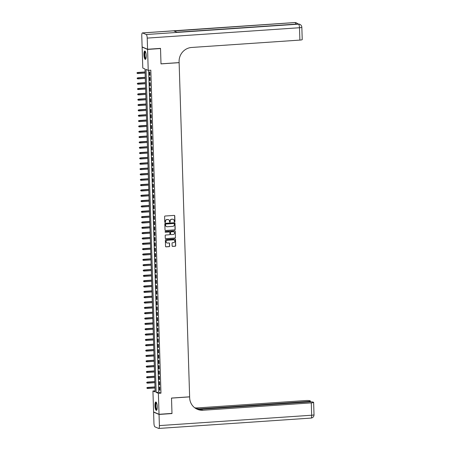 <?xml version="1.0" encoding="UTF-8"?>
<svg xmlns="http://www.w3.org/2000/svg" width="451" height="451" viewBox="0 0 451 451"><rect width="100%" height="100%" fill="white"/><g stroke="black" fill="none" stroke-linecap="round" stroke-linejoin="round"><path stroke-width="0.68" d="M174.599 221.847A0.372 0.355 113.3 0 0 174.943 221.458L174.768 215.888A0.53 0.507 113.3 0 0 174.244 215.398L165.089 216.023A0.53 0.507 113.3 0 0 164.598 216.581L164.773 222.146A0.372 0.355 113.3 0 0 165.139 222.49A0.372 0.355 113.3 0 0 165.483 222.101L165.461 221.379A1.691 1.618 113.3 0 1 167.039 219.592L167.8 219.541A1.691 1.618 113.3 0 1 169.48 221.103L169.503 221.824A0.372 0.355 113.3 0 0 169.869 222.168A0.372 0.355 113.3 0 0 170.213 221.779L170.19 221.058A1.691 1.618 113.3 0 1 171.763 219.271L172.53 219.22A1.691 1.618 113.3 0 1 174.204 220.781L174.227 221.503A0.372 0.355 113.3 0 0 174.599 221.847M174.368 221.779A0.372 0.355 113.3 0 0 174.796 221.39L174.622 215.826A0.53 0.507 113.3 0 0 174.39 215.409M164.914 222.422A0.372 0.355 113.3 0 0 165.337 222.039L165.461 221.379M169.644 222.101A0.372 0.355 113.3 0 0 170.066 221.712L170.19 221.058M154.947 405.686A4.2 1.122 86.1 0 1 155.809 401.988A4.2 1.122 86.1 0 1 157.247 406.672A4.2 1.122 86.1 0 1 156.384 410.371A4.2 1.122 86.1 0 1 154.947 405.686M143.92 54.701A4.2 1.122 86.1 0 1 144.782 51.002A4.2 1.122 86.1 0 1 146.214 55.687A4.2 1.122 86.1 0 1 145.352 59.385A4.2 1.122 86.1 0 1 143.92 54.701M172.119 245.919A0.53 0.507 113.3 0 0 172.643 246.409L175.208 246.235A0.53 0.507 113.3 0 0 175.704 245.677L175.507 239.492A0.53 0.507 113.3 0 0 174.982 239.002L165.833 239.628A0.53 0.507 113.3 0 0 165.342 240.186L165.534 246.37A0.53 0.507 113.3 0 0 166.058 246.86L169.159 246.646A0.53 0.507 113.3 0 0 169.655 246.088L169.57 243.444A0.53 0.507 113.3 0 0 169.046 242.954L167.507 243.055A1.415 1.353 113.3 0 1 166.126 241.432A1.415 1.353 113.3 0 1 167.417 240.253L173.443 239.842A1.415 1.353 113.3 0 1 174.825 241.471A1.415 1.353 113.3 0 1 173.534 242.649L172.524 242.717A0.53 0.507 113.3 0 0 172.034 243.275L172.119 245.919M160.195 48.404L160.522 48.539L161.001 63.89L179.132 62.655L189.634 396.824L171.504 398.058L171.983 413.404L159.04 414.289L153.594 411.949L152.934 390.994L155.138 391.942L144.991 68.986L142.787 68.033L142.127 47.084L147.573 49.424L148.227 70.373L146.023 69.426L156.17 392.387L158.38 393.334L159.04 414.289M160.522 48.539L147.573 49.424M148.644 70.345L158.763 392.212L160.968 393.159L150.82 70.198L148.227 70.373M160.968 393.159L158.38 393.334M174.7 229.937A0.53 0.507 113.3 0 0 175.191 229.379L174.994 223.2A0.53 0.507 113.3 0 0 174.469 222.709L165.32 223.33A0.53 0.507 113.3 0 0 164.829 223.888L165.021 230.072A0.53 0.507 113.3 0 0 165.545 230.562L174.554 229.875A0.53 0.507 113.3 0 0 175.044 229.317L174.847 223.132A0.53 0.507 113.3 0 0 174.622 222.721M175.253 231.346L175.445 237.53A0.53 0.507 113.3 0 1 174.954 238.089L165.805 238.709A0.53 0.507 113.3 0 1 165.28 238.218L165.196 235.574A0.53 0.507 113.3 0 1 165.686 235.016L169.401 234.762A0.53 0.507 113.3 0 0 169.892 234.204L169.835 232.451A0.53 0.507 113.3 0 0 169.311 231.961L165.449 232.226A0.372 0.355 113.3 0 1 165.089 231.797A0.372 0.355 113.3 0 1 165.421 231.487L174.729 230.856A0.53 0.507 113.3 0 1 175.253 231.346L175.445 237.53M149.929 75.345L149.828 72.143L149.461 71.985L149.563 75.187L149.929 75.345M150.098 80.684L149.997 77.482L149.625 77.324L149.726 80.526L150.098 80.684M150.262 86.023L150.16 82.821L149.794 82.663L149.895 85.865L150.262 86.023M150.431 91.361L150.33 88.159L149.963 88.001L150.065 91.203L150.431 91.361M150.6 96.7L150.499 93.498L150.132 93.334L150.234 96.542L150.6 96.7M150.769 102.039L150.668 98.831L150.296 98.673L150.397 101.881L150.769 102.039M150.933 107.372L150.831 104.17L150.465 104.012L150.566 107.214L150.933 107.372M151.102 112.711L151 109.508L150.634 109.351L150.735 112.553L151.102 112.711M151.271 118.049L151.17 114.847L150.803 114.689L150.905 117.891L151.271 118.049M151.44 123.388L151.339 120.186L150.972 120.028L151.068 123.23L151.44 123.388M151.604 128.727L151.508 125.525L151.136 125.367L151.237 128.569L151.604 128.727M151.773 134.065L151.671 130.863L151.305 130.705L151.406 133.908L151.773 134.065M151.942 139.404L151.84 136.202L151.474 136.044L151.575 139.246L151.942 139.404M152.111 144.743L152.01 141.541L151.643 141.383L151.739 144.585L152.111 144.743M152.275 150.082L152.179 146.879L151.807 146.722L151.908 149.924L152.275 150.082M152.444 155.42L152.342 152.213L151.976 152.055L152.077 155.262L152.444 155.42M152.613 160.759L152.511 157.551L152.145 157.393L152.246 160.595L152.613 160.759M152.782 166.092L152.68 162.89L152.314 162.732L152.41 165.934L152.782 166.092M152.945 171.431L152.85 168.229L152.477 168.071L152.579 171.273L152.945 171.431M153.114 176.769L153.013 173.567L152.647 173.41L152.748 176.612L153.114 176.769M153.284 182.108L153.182 178.906L152.816 178.748L152.917 181.95L153.284 182.108M153.453 187.447L153.351 184.245L152.985 184.087L153.081 187.289L153.453 187.447M153.616 192.786L153.52 189.583L153.148 189.426L153.25 192.628L153.616 192.786M153.785 198.124L153.684 194.922L153.317 194.764L153.419 197.966L153.785 198.124M153.954 203.463L153.853 200.261L153.487 200.103L153.588 203.305L153.954 203.463M154.124 208.802L154.022 205.6L153.656 205.436L153.752 208.644L154.124 208.802M154.293 214.14L154.191 210.933L153.819 210.775L153.921 213.983L154.293 214.14M154.456 219.479L154.355 216.271L153.988 216.114L154.09 219.316L154.456 219.479M154.625 224.812L154.524 221.61L154.157 221.452L154.259 224.654L154.625 224.812M154.794 230.151L154.693 226.949L154.327 226.791L154.428 229.993L154.794 230.151M154.964 235.49L154.862 232.288L154.49 232.13L154.592 235.332L154.964 235.49M155.127 240.828L155.026 237.626L154.659 237.468L154.761 240.671L155.127 240.828M155.296 246.167L155.195 242.965L154.828 242.807L154.93 246.009L155.296 246.167M155.465 251.506L155.364 248.304L154.997 248.146L155.099 251.348L155.465 251.506M155.634 256.844L155.533 253.642L155.161 253.485L155.262 256.687L155.634 256.844M155.798 262.183L155.696 258.981L155.33 258.823L155.432 262.025L155.798 262.183M155.967 267.522L155.866 264.32L155.499 264.156L155.601 267.364L155.967 267.522M156.136 272.861L156.035 269.653L155.668 269.495L155.77 272.703L156.136 272.861M156.305 278.194L156.204 274.992L155.832 274.834L155.933 278.036L156.305 278.194M156.469 283.532L156.367 280.33L156.001 280.172L156.102 283.375L156.469 283.532M156.638 288.871L156.536 285.669L156.17 285.511L156.271 288.713L156.638 288.871M156.807 294.21L156.706 291.008L156.339 290.85L156.441 294.052L156.807 294.21M156.976 299.549L156.875 296.346L156.508 296.189L156.604 299.391L156.976 299.549M157.14 304.887L157.044 301.685L156.672 301.527L156.773 304.729L157.14 304.887M157.309 310.226L157.207 307.024L156.841 306.866L156.942 310.068L157.309 310.226M157.478 315.565L157.376 312.363L157.01 312.205L157.111 315.407L157.478 315.565M157.647 320.903L157.546 317.701L157.179 317.543L157.275 320.746L157.647 320.903M157.811 326.242L157.715 323.034L157.343 322.877L157.444 326.084L157.811 326.242M157.98 331.581L157.878 328.373L157.512 328.215L157.613 331.417L157.98 331.581M158.149 336.914L158.047 333.712L157.681 333.554L157.782 336.756L158.149 336.914M158.318 342.253L158.216 339.051L157.85 338.893L157.946 342.095L158.318 342.253M158.481 347.591L158.386 344.389L158.013 344.231L158.115 347.433L158.481 347.591M158.651 352.93L158.549 349.728L158.183 349.57L158.284 352.772L158.651 352.93M158.82 358.269L158.718 355.067L158.352 354.909L158.453 358.111L158.82 358.269M158.989 363.607L158.887 360.405L158.521 360.248L158.617 363.45L158.989 363.607M159.152 368.946L159.056 365.744L158.684 365.586L158.786 368.788L159.152 368.946M159.321 374.285L159.22 371.083L158.853 370.925L158.955 374.127L159.321 374.285M159.491 379.624L159.389 376.422L159.023 376.258L159.124 379.466L159.491 379.624M159.66 384.962L159.558 381.755L159.192 381.597L159.288 384.804L159.66 384.962M159.355 386.935L159.457 390.138L159.829 390.301L159.727 387.093L159.355 386.935M142.443 47.062L142.127 47.084M155.105 390.848L152.934 390.994M158.763 392.212L156.17 392.387M149.563 75.187L149.924 75.165M149.726 80.526L150.093 80.504M149.895 85.865L150.256 85.837M150.065 91.203L150.425 91.175M150.234 96.542L150.595 96.514M150.397 101.881L150.764 101.853M150.566 107.214L150.927 107.191M150.735 112.553L151.096 112.53M150.905 117.891L151.265 117.869M151.068 123.23L151.435 123.208M151.237 128.569L151.598 128.546M151.406 133.908L151.767 133.885M151.575 139.246L151.936 139.218M151.739 144.585L152.105 144.557M151.908 149.924L152.269 149.895M152.077 155.262L152.438 155.234M152.246 160.595L152.607 160.573M152.41 165.934L152.776 165.912M152.579 171.273L152.94 171.25M152.748 176.612L153.109 176.589M152.917 181.95L153.278 181.928M153.081 187.289L153.447 187.266M153.25 192.628L153.611 192.605M153.419 197.966L153.78 197.938M153.588 203.305L153.949 203.277M153.752 208.644L154.118 208.616M153.921 213.983L154.281 213.954M154.09 219.316L154.451 219.293M154.259 224.654L154.62 224.632M154.428 229.993L154.789 229.971M154.592 235.332L154.958 235.309M154.761 240.671L155.121 240.648M154.93 246.009L155.291 245.987M155.099 251.348L155.46 251.325M155.262 256.687L155.629 256.658M155.432 262.025L155.792 261.997M155.601 267.364L155.961 267.336M155.77 272.703L156.131 272.675M155.933 278.036L156.3 278.013M156.102 283.375L156.463 283.352M156.271 288.713L156.632 288.691M156.441 294.052L156.801 294.029M156.604 299.391L156.971 299.368M156.773 304.729L157.134 304.707M156.942 310.068L157.303 310.04M157.111 315.407L157.472 315.379M157.275 320.746L157.641 320.717M157.444 326.084L157.805 326.056M157.613 331.417L157.974 331.395M157.782 336.756L158.143 336.734M157.946 342.095L158.312 342.072M158.115 347.433L158.476 347.411M158.284 352.772L158.645 352.75M158.453 358.111L158.814 358.088M158.617 363.45L158.983 363.427M158.786 368.788L159.147 368.76M158.955 374.127L159.316 374.099M159.124 379.466L159.485 379.438M159.288 384.804L159.654 384.776M159.457 390.138L159.817 390.115M173.173 219.31A1.691 1.618 113.3 0 0 172.378 219.152L172.53 219.22M170.044 220.996A1.691 1.618 113.3 0 1 171.617 219.209L172.378 219.152M168.448 219.631A1.691 1.618 113.3 0 0 167.654 219.474L167.8 219.541M165.314 221.317A1.691 1.618 113.3 0 1 166.887 219.53L167.654 219.474M165.252 230.484A0.53 0.507 113.3 0 0 165.399 230.5L174.554 229.875M174.3 223.82A0.372 0.355 113.3 0 0 173.934 223.482L165.9 224.029A0.372 0.355 113.3 0 0 165.556 224.418L165.585 225.179A1.691 1.618 113.3 0 0 167.259 226.746L172.75 226.368A1.691 1.618 113.3 0 0 174.328 224.581L174.3 223.82M166.47 226.588A1.691 1.618 113.3 0 1 165.432 225.117L165.41 224.356A0.372 0.355 113.3 0 1 165.754 223.961L173.787 223.414M165.506 238.635A0.53 0.507 113.3 0 0 165.658 238.647L174.808 238.027A0.53 0.507 113.3 0 0 175.298 237.463M169.458 231.972A0.53 0.507 113.3 0 0 169.164 231.899L165.449 232.226M173.252 234.503A1.415 1.353 113.3 0 0 173.765 231.803A1.415 1.353 113.3 0 0 173.161 231.696L171.042 231.842A0.53 0.507 113.3 0 0 170.546 232.4L170.602 234.154A0.53 0.507 113.3 0 0 171.126 234.644L173.252 234.503M173.691 231.769A1.415 1.353 113.3 0 0 173.015 231.634L173.161 231.696M170.833 234.571A0.53 0.507 113.3 0 1 170.455 234.092L170.399 232.338A0.53 0.507 113.3 0 1 170.89 231.78L173.015 231.634M175.106 231.284A0.53 0.507 113.3 0 0 174.875 230.867M173.973 239.915A1.415 1.353 113.3 0 0 173.297 239.78L173.443 239.842M166.831 242.92A1.415 1.353 113.3 0 1 167.27 240.191L173.297 239.78M165.765 246.782A0.53 0.507 113.3 0 0 165.912 246.793L169.012 246.584A0.53 0.507 113.3 0 0 169.503 246.026L169.424 243.377A0.53 0.507 113.3 0 0 169.193 242.965M172.35 246.336A0.53 0.507 113.3 0 0 172.496 246.347L175.061 246.173A0.53 0.507 113.3 0 0 175.557 245.615L175.36 239.43A0.53 0.507 113.3 0 0 175.135 239.019M136.986 72.758L137.149 73.355L136.986 72.758L137.854 72.588L137.888 73.552L145.121 73.056M137.132 72.825L145.087 72.098M137.589 72.476L145.087 71.963M137.888 73.552L137.149 73.355M145.899 58.72A3.636 0.97 86.1 0 1 144.675 56.595A3.636 0.97 86.1 0 1 144.574 52.93A3.636 0.97 86.1 0 1 145.408 51.583M145.51 51.786A3.366 0.896 -93.9 0 0 144.996 56.471A3.366 0.896 -93.9 0 0 145.966 58.506M145.013 51.07A4.177 1.116 -93.9 0 0 144.557 56.809A4.177 1.116 -93.9 0 0 145.572 59.284M156.925 409.705A3.636 0.97 86.1 0 1 155.708 407.58A3.636 0.97 86.1 0 1 155.601 403.916A3.636 0.97 86.1 0 1 156.441 402.568M156.536 402.771A3.366 0.896 -93.9 0 0 156.023 407.456A3.366 0.896 -93.9 0 0 156.993 409.491M156.046 402.055A4.177 1.116 -93.9 0 0 155.589 407.794A4.177 1.116 -93.9 0 0 156.604 410.269M147.567 49.26L160.517 48.381L161.001 63.833L179.126 62.599L179.098 61.691A13.468 12.859 -66.7 0 1 191.63 47.468L299.881 40.094L299.492 27.736L147.218 38.104L147.567 49.26L142.121 46.921L141.772 35.764A3.23 0.863 -93.9 0 1 142.431 32.917L294.712 22.55A3.23 0.863 86.1 0 1 294.83 22.573L142.55 32.94A3.23 0.863 -93.9 0 0 142.431 32.917M147.218 38.104A3.23 0.863 -93.9 0 0 146.231 34.524L142.55 32.94M295.895 24.117A3.23 0.863 86.1 0 0 295.196 22.73A3.23 3.084 -66.7 0 1 296.572 22.962L296.206 22.804A3.23 3.084 113.3 0 0 294.83 22.573L173.996 30.984L176.939 32.246L298.506 24.157A3.23 0.863 86.1 0 1 299.492 27.736A3.23 0.423 -1.8 0 0 301.837 27.257A3.23 3.23 0 0 0 299.887 24.388L299.52 24.23A3.23 3.084 113.3 0 0 298.139 23.993A3.23 0.863 86.1 0 0 298.021 23.976L176.882 32.224M301.837 27.257L302.226 39.615A3.23 0.423 178.2 0 1 299.881 40.094M171.668 413.426L171.989 413.567L171.504 398.115L189.634 396.88L189.662 397.788A13.468 12.859 113.3 0 0 197.29 409.277A13.468 12.859 113.3 0 0 203.029 410.247L311.28 402.878A3.23 0.423 -1.8 0 0 313.631 402.393A3.23 0.423 -1.8 0 0 313.507 402.286L313.073 402.1A3.23 0.423 -1.8 0 0 309.082 401.931L197.978 409.497M159.04 414.446L153.599 412.107L153.949 423.263A3.23 0.863 -93.9 0 0 154.93 426.843L158.611 428.427A3.23 0.863 -93.9 0 0 158.729 428.45A3.23 0.863 -93.9 0 0 159.395 425.603L159.04 414.446L171.989 413.567M153.599 412.107L153.915 412.084M196.811 409.057L308.039 401.48A3.23 0.423 -1.8 0 0 310.384 401.001A3.23 0.423 -1.8 0 0 310.26 400.888L309.826 400.702A3.23 0.423 -1.8 0 0 305.834 400.539L197.583 407.907A13.468 12.859 113.3 0 1 194.714 407.772M194.95 407.946A13.468 12.859 113.3 0 0 198.113 408.138L195.486 408.313M197.025 409.158A13.468 12.859 113.3 0 0 202.499 410.021L203.029 410.247M137.149 78.096L137.313 78.694L137.149 78.096L138.023 77.927L138.051 78.891L145.29 78.395M137.296 78.164L145.256 77.437M137.758 77.814L145.256 77.301M138.051 78.891L137.313 78.694M137.318 83.435L137.482 84.033L137.318 83.435L138.192 83.266L138.22 84.224L145.453 83.734M137.465 83.503L145.425 82.775M137.927 83.153L145.419 82.64M138.22 84.224L137.482 84.033M137.487 88.774L137.651 89.371L137.487 88.774L138.361 88.605L138.389 89.563L145.622 89.072M137.634 88.836L145.594 88.114M138.096 88.492L145.588 87.979M138.389 89.563L137.651 89.371M137.656 94.112L137.82 94.71L137.656 94.112L138.525 93.943L138.558 94.902L145.791 94.411M137.803 94.174L145.763 93.447M138.26 93.831L145.758 93.318M138.558 94.902L137.82 94.71M137.82 99.451L137.983 100.049L137.82 99.451L138.694 99.282L138.722 100.24L145.961 99.75M137.967 99.513L145.927 98.786M138.429 99.169L145.927 98.656M138.722 100.24L137.983 100.049M137.989 104.79L138.153 105.387L137.989 104.79L138.863 104.621L138.891 105.579L146.124 105.089M138.136 104.852L146.096 104.125M138.598 104.502L146.09 103.995M138.891 105.579L138.153 105.387M138.158 110.129L138.322 110.726L138.158 110.129L139.032 109.959L139.06 110.918L146.293 110.427M138.305 110.191L146.265 109.463M138.767 109.841L146.259 109.334M139.06 110.918L138.322 110.726M138.327 115.467L138.491 116.065L138.327 115.467L139.196 115.293L139.229 116.257L146.462 115.76M138.474 115.529L146.434 114.802M138.931 115.18L146.428 114.672M139.229 116.257L138.491 116.065M138.491 120.806L138.654 121.404L138.491 120.806L139.365 120.631L139.393 121.595L146.631 121.099M138.637 120.868L146.598 120.141M139.1 120.518L146.598 120.011M139.393 121.595L138.654 121.404M138.66 126.145L138.823 126.737L138.66 126.145L139.534 125.97L139.562 126.934L146.795 126.438M138.807 126.207L146.767 125.479M139.269 125.857L146.761 125.35M139.562 126.934L138.823 126.737M138.829 131.478L138.993 132.075L138.829 131.478L139.703 131.309L139.731 132.273L146.964 131.777M138.976 131.545L146.936 130.818M139.438 131.196L146.93 130.683M139.731 132.273L138.993 132.075M138.998 136.816L139.162 137.414L138.998 136.816L139.866 136.647L139.9 137.606L147.133 137.115M139.145 136.884L147.105 136.157M139.601 136.535L147.099 136.022M139.9 137.606L139.162 137.414M139.162 142.155L139.325 142.753L139.162 142.155L140.035 141.986L140.069 142.944L147.302 142.454M139.308 142.217L147.268 141.496M139.771 141.873L147.268 141.36M140.069 142.944L139.325 142.753M139.331 147.494L139.494 148.091L139.331 147.494L140.205 147.325L140.233 148.283L147.466 147.793M139.477 147.556L147.438 146.829M139.94 147.212L147.432 146.699M140.233 148.283L139.494 148.091M139.5 152.833L139.663 153.43L139.5 152.833L140.374 152.663L140.402 153.622L147.635 153.131M139.647 152.895L147.607 152.167M140.109 152.551L147.601 152.038M140.402 153.622L139.663 153.43M139.669 158.171L139.833 158.769L139.669 158.171L140.537 158.002L140.571 158.961L147.804 158.47M139.816 158.233L147.776 157.506M140.272 157.884L147.77 157.376M140.571 158.961L139.833 158.769M139.833 163.51L139.996 164.108L139.833 163.51L140.706 163.341L140.74 164.299L147.973 163.809M139.985 163.572L147.939 162.845M140.441 163.223L147.939 162.715M140.74 164.299L139.996 164.108M140.002 168.849L140.165 169.446L140.002 168.849L140.875 168.674L140.904 169.638L148.137 169.148M140.148 168.911L148.108 168.184M140.611 168.561L148.103 168.054M140.904 169.638L140.165 169.446M140.171 174.187L140.334 174.785L140.171 174.187L141.045 174.013L141.073 174.977L148.306 174.481M140.317 174.249L148.278 173.522M140.78 173.9L148.272 173.393M141.073 174.977L140.334 174.785M140.34 179.526L140.503 180.124L140.34 179.526L141.208 179.351L141.242 180.315L148.475 179.819M140.486 179.588L148.447 178.861M140.943 179.239L148.441 178.731M141.242 180.315L140.503 180.124M140.503 184.865L140.673 185.457L140.503 184.865L141.377 184.69L141.411 185.654L148.644 185.158M140.656 184.927L148.61 184.2M141.112 184.577L148.61 184.064M141.411 185.654L140.673 185.457M140.673 190.198L140.836 190.796L140.673 190.198L141.546 190.029L141.575 190.993L148.813 190.497M140.819 190.266L148.779 189.538M141.281 189.916L148.774 189.403M141.575 190.993L140.836 190.796M140.842 195.537L141.005 196.134L140.842 195.537L141.715 195.368L141.744 196.326L148.977 195.835M140.988 195.604L148.948 194.877M141.451 195.255L148.943 194.742M141.744 196.326L141.005 196.134M141.011 200.875L141.174 201.473L141.011 200.875L141.879 200.706L141.913 201.665L149.146 201.174M141.157 200.937L149.118 200.216M141.62 200.594L149.112 200.081M141.913 201.665L141.174 201.473M141.174 206.214L141.343 206.812L141.174 206.214L142.048 206.045L142.082 207.003L149.315 206.513M141.326 206.276L149.281 205.549M141.783 205.932L149.281 205.419M142.082 207.003L141.343 206.812M141.343 211.553L141.507 212.15L141.343 211.553L142.217 211.384L142.245 212.342L149.484 211.852M141.49 211.615L149.45 210.888M141.952 211.271L149.444 210.758M142.245 212.342L141.507 212.15M141.513 216.892L141.676 217.489L141.513 216.892L142.386 216.722L142.415 217.681L149.647 217.19M141.659 216.954L149.619 216.226M142.121 216.604L149.614 216.097M142.415 217.681L141.676 217.489M141.682 222.23L141.845 222.828L141.682 222.23L142.555 222.061L142.584 223.019L149.817 222.529M141.828 222.292L149.788 221.565M142.291 221.943L149.783 221.435M142.584 223.019L141.845 222.828M141.845 227.569L142.014 228.167L141.845 227.569L142.719 227.394L142.753 228.358L149.986 227.868M141.997 227.631L149.952 226.904M142.454 227.281L149.952 226.774M142.753 228.358L142.014 228.167M142.014 232.908L142.178 233.505L142.014 232.908L142.888 232.733L142.916 233.697L150.155 233.201M142.161 232.97L150.121 232.242M142.623 232.62L150.115 232.113M142.916 233.697L142.178 233.505M142.183 238.246L142.347 238.838L142.183 238.246L143.057 238.072L143.085 239.036L150.318 238.54M142.33 238.308L150.29 237.581M142.792 237.959L150.284 237.451M143.085 239.036L142.347 238.838M142.353 243.579L142.516 244.177L142.353 243.579L143.226 243.41L143.255 244.374L150.487 243.878M142.499 243.647L150.459 242.92M142.961 243.298L150.454 242.785M143.255 244.374L142.516 244.177M142.522 248.918L142.685 249.516L142.522 248.918L143.39 248.749L143.424 249.713L150.657 249.217M142.668 248.986L150.623 248.259M143.125 248.636L150.623 248.123M143.424 249.713L142.685 249.516M142.685 254.257L142.849 254.854L142.685 254.257L143.559 254.088L143.587 255.046L150.826 254.556M142.832 254.325L150.792 253.597M143.294 253.975L150.792 253.462M143.587 255.046L142.849 254.854M142.854 259.596L143.018 260.193L142.854 259.596L143.728 259.426L143.756 260.385L150.989 259.894M143.001 259.658L150.961 258.936M143.463 259.314L150.955 258.801M143.756 260.385L143.018 260.193M143.023 264.934L143.187 265.532L143.023 264.934L143.897 264.765L143.925 265.724L151.158 265.233M143.17 264.996L151.13 264.269M143.632 264.652L151.124 264.139M143.925 265.724L143.187 265.532M143.192 270.273L143.356 270.871L143.192 270.273L144.061 270.104L144.094 271.062L151.327 270.572M143.339 270.335L151.299 269.608M143.796 269.991L151.294 269.478M144.094 271.062L143.356 270.871M143.356 275.612L143.519 276.209L143.356 275.612L144.23 275.443L144.258 276.401L151.497 275.911M143.503 275.674L151.463 274.947M143.965 275.324L151.463 274.817M144.258 276.401L143.519 276.209M143.525 280.95L143.689 281.548L143.525 280.95L144.399 280.781L144.427 281.74L151.66 281.249M143.672 281.012L151.632 280.285M144.134 280.663L151.626 280.156M144.427 281.74L143.689 281.548M143.694 286.289L143.858 286.887L143.694 286.289L144.568 286.114L144.596 287.078L151.829 286.582M143.841 286.351L151.801 285.624M144.303 286.002L151.795 285.494M144.596 287.078L143.858 286.887M143.863 291.628L144.027 292.225L143.863 291.628L144.732 291.453L144.765 292.417L151.998 291.921M144.01 291.69L151.97 290.963M144.467 291.34L151.964 290.833M144.765 292.417L144.027 292.225M144.027 296.967L144.19 297.559L144.027 296.967L144.901 296.792L144.929 297.756L152.167 297.26M144.173 297.029L152.134 296.301M144.636 296.679L152.134 296.172M144.929 297.756L144.19 297.559M144.196 302.3L144.359 302.897L144.196 302.3L145.07 302.131L145.098 303.095L152.331 302.598M144.343 302.367L152.303 301.64M144.805 302.018L152.297 301.505M145.098 303.095L144.359 302.897M144.365 307.638L144.529 308.236L144.365 307.638L145.239 307.469L145.267 308.428L152.5 307.937M144.512 307.706L152.472 306.979M144.974 307.356L152.466 306.843M145.267 308.428L144.529 308.236M144.534 312.977L144.698 313.575L144.534 312.977L145.402 312.808L145.436 313.766L152.669 313.276M144.681 313.039L152.641 312.317M145.137 312.695L152.635 312.182M145.436 313.766L144.698 313.575M144.698 318.316L144.861 318.913L144.698 318.316L145.572 318.147L145.605 319.105L152.838 318.615M144.844 318.378L152.804 317.651M145.307 318.034L152.804 317.521M145.605 319.105L144.861 318.913M144.867 323.655L145.03 324.252L144.867 323.655L145.741 323.485L145.769 324.444L153.002 323.953M145.013 323.717L152.974 322.989M145.476 323.373L152.968 322.86M145.769 324.444L145.03 324.252M145.036 328.993L145.199 329.591L145.036 328.993L145.91 328.824L145.938 329.782L153.171 329.292M145.183 329.055L153.143 328.328M145.645 328.706L153.137 328.198M145.938 329.782L145.199 329.591M145.205 334.332L145.369 334.93L145.205 334.332L146.073 334.163L146.107 335.121L153.34 334.631M145.352 334.394L153.312 333.667M145.808 334.044L153.306 333.537M146.107 335.121L145.369 334.93M145.369 339.671L145.532 340.268L145.369 339.671L146.242 339.496L146.276 340.46L153.509 339.969M145.521 339.733L153.475 339.005M145.977 339.383L153.475 338.876M146.276 340.46L145.532 340.268M145.538 345.009L145.701 345.607L145.538 345.009L146.412 344.835L146.44 345.799L153.673 345.303M145.684 345.071L153.644 344.344M146.147 344.722L153.639 344.214M146.44 345.799L145.701 345.607M145.707 350.348L145.87 350.946L145.707 350.348L146.581 350.173L146.609 351.137L153.842 350.641M145.853 350.41L153.814 349.683M146.316 350.061L153.808 349.553M146.609 351.137L145.87 350.946M145.876 355.687L146.039 356.279L145.876 355.687L146.744 355.512L146.778 356.476L154.011 355.98M146.023 355.749L153.983 355.022M146.479 355.399L153.977 354.886M146.778 356.476L146.039 356.279M146.039 361.02L146.209 361.617L146.039 361.02L146.913 360.851L146.947 361.815L154.18 361.319M146.192 361.088L154.146 360.36M146.648 360.738L154.146 360.225M146.947 361.815L146.209 361.617M146.209 366.359L146.372 366.956L146.209 366.359L147.082 366.189L147.111 367.148L154.349 366.657M146.355 366.426L154.315 365.699M146.817 366.077L154.31 365.564M147.111 367.148L146.372 366.956M146.378 371.697L146.541 372.295L146.378 371.697L147.251 371.528L147.28 372.487L154.513 371.996M146.524 371.759L154.484 371.038M146.987 371.415L154.479 370.902M147.28 372.487L146.541 372.295M146.547 377.036L146.71 377.634L146.547 377.036L147.421 376.867L147.449 377.825L154.682 377.335M146.693 377.098L154.654 376.371M147.156 376.754L154.648 376.241M147.449 377.825L146.71 377.634M146.71 382.375L146.879 382.972L146.71 382.375L147.584 382.206L147.618 383.164L154.851 382.673M146.863 382.437L154.817 381.709M147.319 382.093L154.817 381.58M147.618 383.164L146.879 382.972M146.879 387.713L147.043 388.311L146.879 387.713L147.753 387.544L147.781 388.503L155.02 388.012M147.026 387.775L154.986 387.048M147.488 387.426L154.981 386.919M147.781 388.503L147.043 388.311M146.231 34.524L298.506 24.157A3.23 3.084 -66.7 0 1 299.887 24.388M198.113 408.138L197.583 407.907M159.395 425.603L311.669 415.236L311.28 402.878M308.05 401.999L308.039 401.48M311.669 415.236A3.23 0.863 86.1 0 1 311.004 418.083A3.23 3.23 0 0 0 314.014 414.757A3.23 0.423 178.2 0 1 311.669 415.236M297.874 23.982A3.23 3.23 0 0 0 296.572 22.962M296.206 22.804A3.23 3.23 0 0 0 294.712 22.55M299.52 24.23A3.23 3.23 0 0 0 298.021 23.976M310.412 401.88L310.384 401.001M158.729 428.45L311.004 418.083M314.014 414.757L313.631 402.393"/></g></svg>
